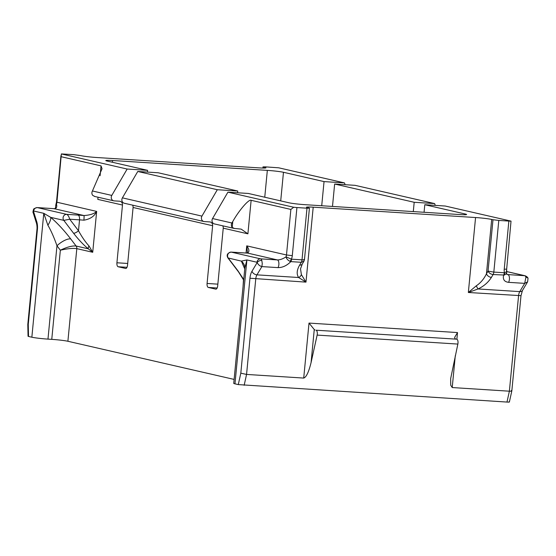 <?xml version="1.0" encoding="UTF-8"?>
<svg xmlns="http://www.w3.org/2000/svg" width="556" height="556" viewBox="0 0 556 556"><rect width="100%" height="100%" fill="white"/><g stroke="black" fill="none" stroke-linecap="round" stroke-linejoin="round"><path stroke-width="0.83" d="M508.9 401.856C509.845 402.113 509.206 402.183 506.982 402.064L238.295 384.592L240.811 373.173L249.95 278.236A10.411 4.629 93.7 0 1 251.993 271.231L257.199 262.515A3.635 2.127 -17.4 0 1 261.813 260.43L262.272 263.634L261.876 266.595L256.941 274.852A6.053 2.69 -86.3 0 0 255.76 278.924L246.558 374.424L303.715 378.073L309.011 323.085L314.258 329.548L311.075 362.602C308.74 372.068 306.286 377.225 303.715 378.073M506.982 402.064L509.379 391.195L452.223 387.553L450.721 385.218L450.659 378.608L457.852 344.074A3.635 1.612 -86.3 0 0 457.998 343.156A3.635 1.612 -86.3 0 0 456.754 339.181L316.037 330.201A3.635 1.612 93.7 0 1 317.281 334.177A3.635 1.612 93.7 0 1 317.135 335.094L311.075 362.602M247.42 252.076L246.746 245.856L286.486 254.975L290.871 209.431L293.7 207.256L227.918 192.161L248.358 193.46L288.932 202.773A12.107 0.785 -174.5 0 0 305.063 204.684L459.854 214.56A12.107 0.785 -174.5 0 0 466.602 214.505A12.107 0.785 -174.5 0 0 465.372 214.032L424.798 204.719L445.245 206.026L511.027 221.121L506.662 269.167L504.229 269.187L508.865 221.073L498.795 220.433L493.825 272.092L488.043 271.106L492.991 219.745L491.692 219.446L486.465 273.754L488.043 271.106C488.995 273.038 490.684 274.184 493.109 274.532L491.414 277.375A4.358 2.954 -149.1 0 1 486.465 273.754C484.033 278.883 480.648 282.893 476.311 285.798L468.347 292.491L475.568 217.535L313.202 207.179L305.981 282.128L298.635 277.507L256.941 274.852A4.358 2.954 30.9 0 1 251.993 271.231M293.7 207.256L296.925 207.548L292.289 255.663A10.411 9.306 -77.1 0 1 291.393 259.145L291.539 259.179A3.635 1.612 93.7 0 1 290.83 261.626L290.017 261.362A3.635 1.605 -65.7 0 0 291.393 259.145L286.027 256.844C286.479 258.728 287.806 260.236 290.017 261.362M304.035 259.36C304.917 259.791 304.243 259.958 302.012 259.854L306.988 208.194L296.925 207.548M306.988 208.194L309.421 208.173L307.676 207.701A12.107 0.785 -174.5 0 1 306.446 207.235A12.107 0.785 -174.5 0 1 313.202 207.179M475.568 217.535A12.107 0.785 -174.5 0 1 491.692 219.446M492.991 219.745L498.795 220.433M508.865 221.073L511.027 221.121M137.763 171.47L217.313 189.721L237.753 191.028L158.21 172.777L137.763 171.47L122.403 197.86A3.635 3.246 102.9 0 0 124.308 203.246L203.857 221.503A3.635 3.246 -77.1 0 1 201.946 216.11L217.313 189.721M434.639 203.593L355.089 185.336L334.649 184.029L414.192 202.287L434.639 203.593L435.285 205.393M424.798 204.719L424.068 212.274M413.296 211.586L414.192 202.287M334.649 184.029L332.488 206.436M237.753 191.028L237.586 192.779M247.9 233.826L241.214 229.141A12.107 0.785 5.5 0 0 234.396 228.474L214.463 223.936A3.635 3.246 102.9 0 1 212.552 218.55L231.915 222.991L232.776 221.51C238.997 210.363 249.088 198.707 251.131 200.313L247.9 233.826L223.241 228.168L217.681 285.902A3.635 1.612 93.7 0 1 215.853 289.162A3.635 1.612 93.7 0 1 215.742 289.141L215.971 289.155M222.727 225.833A3.635 3.246 -77.1 0 1 223.241 228.168M132.571 205.143A3.635 3.246 -77.1 0 1 133.086 207.478L127.526 265.212A3.635 1.612 93.7 0 1 125.705 268.472A3.635 1.612 93.7 0 1 125.586 268.451L125.823 268.472M217.146 288.001L208.319 287.438A3.635 1.612 93.7 0 1 207.075 283.463L212.628 225.729A3.635 3.246 102.9 0 0 210.196 221.983A3.635 3.246 102.9 0 0 209.73 221.913L204.316 221.573A3.635 3.246 -77.1 0 1 203.857 221.503M234.396 228.474L232.213 227.39A3.635 3.246 -77.1 0 1 231.915 222.991M227.918 192.161L212.552 218.55M290.871 209.431L251.131 200.313M243.674 280.141L238.545 271.933L227.918 257.928L241.373 261.125L246.899 259.937L234.966 383.828L238.295 384.592M234.966 383.828A12.107 0.785 -174.5 0 1 233.735 383.355L244.842 267.971L246.899 259.937L256.99 262.258A3.635 3.246 -77.1 0 1 260.59 258.853L277.368 259.923C280.002 259.951 282.893 258.922 286.027 256.844A6.053 5.407 102.9 0 0 286.486 254.975L292.289 255.663M67.895 341.266A12.107 0.785 5.5 0 0 51.764 339.362L60.347 250.214C67.415 248.608 72.906 248.08 76.811 248.636L67.895 341.266L234.118 379.414M51.764 339.362L47.976 339.118A12.107 0.785 -174.5 0 1 31.852 337.214L43.778 213.323L50.707 217.361L63.787 220.364A3.635 3.246 -77.1 0 1 63.46 216.388A3.635 3.246 -77.1 0 1 66.678 214.352L78.042 215.075A16.471 1.07 -174.5 0 1 83.956 215.54C89.912 215.165 94.145 213.789 96.661 211.412C94.527 216.187 90.267 219.113 83.886 220.183A4.358 0.368 -84.8 0 0 83.956 215.54L54.057 208.674L37.28 207.603L66.678 214.352C67.901 214.901 68.923 216.52 69.736 219.224L63.787 220.364L73.524 233.179A4.358 1.571 142.8 0 0 78.486 230.733C81.982 237.065 85.485 242.138 89.002 245.947L92.72 252.285L88.307 248.824C83.421 244.828 78.493 239.608 73.524 233.179M28.523 336.45L28.05 336.269L27.8 324.475L28.266 324.391L28.523 336.45L31.852 337.214M344.484 182.903L278.702 167.808L265.414 166.869L262.981 166.89L264.725 167.356A12.107 0.785 -174.5 0 1 265.956 167.829A12.107 0.785 -174.5 0 1 259.2 167.884L96.834 157.522A12.107 0.785 -174.5 0 1 80.71 155.617L73.607 154.631L61.375 153.936L127.157 169.038L147.604 170.338L107.03 161.031A12.107 0.785 -174.5 0 1 105.8 160.559A12.107 0.785 -174.5 0 1 112.548 160.503L267.339 170.379A12.107 0.785 -174.5 0 1 283.47 172.284L324.044 181.597L344.484 182.903L345.137 184.703M511.416 390.437C512.291 391.028 511.61 391.285 509.379 391.195L518.574 295.695A6.053 2.69 93.7 0 1 519.756 291.622L524.69 283.365L508.559 282.337C504.334 281.795 502.673 279.411 503.59 275.206A3.635 1.612 -86.3 0 0 504.299 272.76L504.445 272.746A3.635 1.46 73.4 0 1 504.494 275.053L506.711 273.065L506.662 269.167M491.414 277.375C488.3 282.351 483.852 286.215 478.07 288.96L468.347 292.491L521 295.674L511.84 390.861L509.372 402.037M314.974 329.958A6.053 2.69 93.7 0 1 314.258 329.548M455.691 338.938A6.053 2.69 -86.3 0 1 454.975 338.528L454.627 337.395L457.518 332.564L456.879 339.223M321.715 205.748L324.044 181.597M147.604 170.338L147.437 172.089M126.997 267.311L118.164 266.748A3.635 1.612 93.7 0 1 116.92 262.779L122.48 205.039A3.635 3.246 102.9 0 0 120.047 201.293A3.635 3.246 102.9 0 0 119.582 201.223L114.168 200.883A3.635 3.246 -77.1 0 1 113.702 200.813A3.635 3.246 -77.1 0 1 111.798 195.42L127.157 169.038M100.094 175.738L101.046 165.869L102.04 168.753L92.435 190.979A3.635 3.246 102.9 0 0 92.727 195.378L94.701 196.414M61.375 153.936L56.92 202.287A6.053 5.407 -77.1 0 1 56.462 204.163C57.254 207.138 56.448 208.646 54.057 208.674A4.358 1.939 93.7 0 0 53.918 208.653L37.141 207.583A4.358 1.939 93.7 0 1 37.28 207.603A3.635 3.246 102.9 0 0 33.68 211.009L43.778 213.323L47.886 225.229C51.041 230.601 54.064 237.447 56.969 245.766A12.107 4.365 142.8 0 1 70.744 238.962L76.109 246.023L88.307 248.824A4.358 1.953 128.5 0 1 89.002 245.947M101.046 165.869L61.306 156.743M208.319 287.438L215.742 289.141M118.164 266.748L125.586 268.451M246.058 253.001L246.746 245.856C249.345 249.408 249.581 251.812 247.462 253.063A16.471 1.07 -174.5 0 1 242.555 252.834L231.185 252.104L260.59 258.853A4.358 1.939 93.7 0 1 261.813 260.43M507.197 274.532L524.704 275.706A3.635 3.246 -77.1 0 1 525.17 275.776L506.822 271.564M301.394 274.636A4.358 3.461 143.4 0 1 298.635 277.507C296.438 274.254 296.765 270.126 299.608 265.136A4.358 2.954 -149.1 0 0 302.29 264.003L300.518 268.833L301.394 274.636L305.981 282.128L249.95 278.236M244.751 268.951L241.373 261.125A12.107 10.675 168 0 1 244.744 266.602A12.107 10.675 168 0 1 244.744 266.616L244.849 267.971M47.976 339.118L56.969 245.766L60.347 250.214C66.991 247.031 72.245 245.634 76.109 246.023A3.635 3.246 -77.1 0 1 76.811 248.636L92.72 252.285L96.661 211.412L56.476 202.12L55.954 204.212L56.462 204.163L55.669 205.859L55.954 204.212M47.886 225.229A12.107 4.427 130.3 0 0 50.707 217.361C57.483 223.206 64.162 230.406 70.744 238.962M521 295.674L522.445 290.482A4.358 2.954 30.9 0 1 519.756 291.622L478.07 288.96A4.358 0.73 -114.4 0 1 476.311 285.798M303.993 261.153L301.303 262.293L290.83 261.626C286.826 265.643 282.552 267.638 278 267.624L261.876 266.595C259.624 265.956 258.06 264.593 257.199 262.515L256.99 262.258M237.62 270.689A4.358 1.571 -37.2 0 0 238.037 270.939L243.736 279.529M230.844 252.104L231.185 252.104A3.635 3.246 102.9 0 0 227.974 254.141A3.635 3.246 102.9 0 0 228.301 258.123L238.037 270.939M246.85 253.043A4.358 3.232 91.4 0 1 247.149 253.036L247.149 253.036A4.358 3.232 91.4 0 1 247.462 253.063L277.368 259.923A4.358 1.939 93.7 0 1 278.855 264.691A4.358 1.939 93.7 0 1 278 267.624M27.8 324.475L36.967 229.287C36.884 230.114 37.412 227.05 36.515 223.387L33.2 212.809L33.436 211.169L36.779 221.837A10.411 4.629 93.7 0 1 37.405 229.461L28.266 324.391M522.445 290.482L527.595 281.864L528.026 278.493A3.635 2.127 162.6 0 0 525.927 277.284L524.69 283.365L527.623 281.822M504.299 272.76L493.825 272.092A3.635 1.612 93.7 0 1 493.109 274.532L504.494 275.053M504.229 269.187A10.411 9.306 -77.1 0 0 504.445 272.746C506.641 271.953 507.26 271.335 506.307 270.904M240.811 373.173L246.558 374.424L244.167 385.294M457.852 344.074L317.135 335.094M465.372 214.032L465.302 214.727M133.086 207.478L212.628 225.729M122.403 197.86L201.946 216.11M83.886 220.183A12.107 0.785 5.5 0 0 79.536 219.842L78.486 230.733L69.736 219.224L79.536 219.842A4.358 1.939 -86.3 0 0 78.042 215.075M243.479 279.737L243.035 286.785M33.68 211.009L33.436 211.169A3.635 2.46 -149.1 0 1 33.568 209.508L33.568 209.508C33.304 208.98 34.5 208.333 37.141 207.583A4.358 1.939 93.7 0 0 36.877 207.603M299.608 265.136L301.303 262.293A3.635 1.612 -86.3 0 0 302.012 259.854L291.539 259.179M456.754 339.181L316.037 330.201M309.011 323.085L457.518 332.564M283.47 172.284L280.71 200.89M267.339 170.379L264.753 197.227M112.548 160.503L112.381 162.255M98.023 197.213L97.814 199.382L122.48 205.039M92.435 190.979L111.798 195.42M506.718 274.358L507.927 274.636A4.358 1.939 -86.3 0 1 509.428 277.715A4.358 1.939 -86.3 0 1 508.559 282.337M506.829 271.606L524.704 275.706A4.358 1.939 -86.3 0 1 525.927 277.284M455.288 355.715L452.223 387.553M232.213 227.39L232.776 221.51M263.426 167.057L263.329 168.065M264.656 168.051L264.725 167.356M36.967 229.287L37.405 229.461M36.515 223.387A4.358 2.551 -17.4 0 1 36.779 221.837M53.772 208.66A4.358 1.939 93.7 0 1 53.918 208.653C55.03 209.278 55.614 208.347 55.669 205.859M116.92 262.779L127.699 263.461M207.075 283.463L217.848 284.151M94.277 196.351L113.702 200.813M303.937 261.25L304.459 259.666L309.421 208.173M302.29 264.003L303.944 261.237M227.918 257.928C226.299 255.044 227.341 253.098 231.053 252.09L247.114 253.091L247.427 251.979M262.981 166.89L262.87 168.051M33.2 212.809C32.818 212.517 32.936 211.419 33.568 209.508M60.945 155.708L56.476 202.12M528.026 278.493C527.985 277.555 527.032 276.645 525.17 275.776M507.19 274.532L506.641 274.303L506.718 273.065"/></g></svg>
